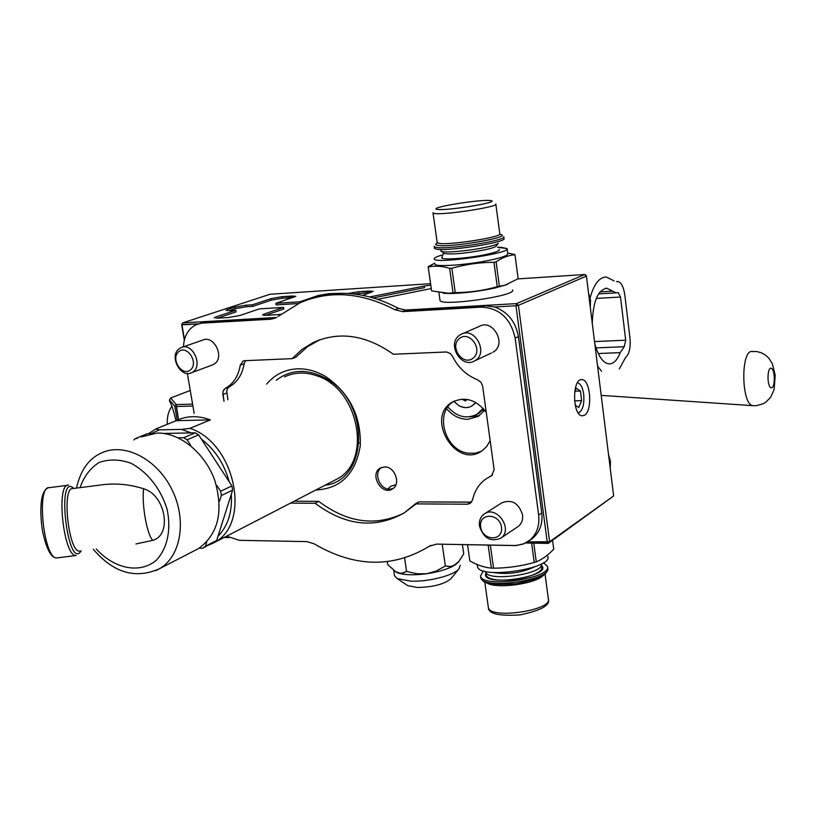 <?xml version="1.0" encoding="UTF-8"?>
<svg xmlns="http://www.w3.org/2000/svg" width="816" height="816" viewBox="0 0 816 816"><rect width="100%" height="100%" fill="white"/><g stroke="black" fill="none" stroke-linecap="round" stroke-linejoin="round"><path stroke-width="1.22" d="M336.865 479.114C372.647 461.234 358.958 388.64 316.7 375.758C305.194 371.79 294.484 372.167 284.57 376.88C294.484 372.167 305.194 371.79 316.7 375.758C358.958 388.64 372.647 461.234 336.865 479.114L213.986 542.722C251.787 523.923 235.508 443.374 190.057 428.318L181.58 429.4L191.26 432.919L164.342 433.418L195.248 432.837L198.635 434.897L187.078 439.793L183.682 437.713L195.248 432.837L191.26 432.919L181.58 429.4L159.406 429.838L155.683 429.012L148.512 433.714L155.683 429.012L176.307 420.679L210.375 419.893L190.057 428.318L181.58 429.4L159.406 429.838L155.683 429.012L176.47 420.597C186.833 415.63 198.135 415.395 210.375 419.893L190.057 428.318C235.508 443.374 251.787 523.923 213.986 542.722L336.865 479.114M201.358 439.079C215.047 449.718 224.318 463.927 229.174 481.705L198.635 434.897L187.078 439.793L183.682 437.713L178.663 437.794L183.682 437.713L195.248 432.837L198.635 434.897L201.358 439.079C215.047 449.718 224.318 463.927 229.174 481.705L231.917 485.897L232.621 490.12L221.36 495.536L220.646 491.283L231.917 485.897L201.358 439.079M231.295 494.302C232.387 511.979 227.939 525.994 217.954 536.347L232.621 490.12L221.36 495.536L220.646 491.283L216.883 485.52L220.646 491.283L231.917 485.897L232.621 490.12L231.295 494.302C232.387 511.979 227.939 525.994 217.954 536.347L216.668 540.427L202.766 548.25L216.668 540.427L231.295 494.302M209.375 544.823L213.986 542.722L209.375 544.823M151.307 433.592L159.406 429.838L151.307 433.592M143.606 488.753C165.464 494.761 172.482 534.939 152.806 540.325L135.966 543.946L152.806 540.325C147.053 535.051 141.586 504.563 143.606 488.753C165.464 494.761 172.482 534.939 152.806 540.325C147.053 535.051 141.586 504.563 143.606 488.753C129.132 484.153 114.577 482.929 99.95 485.081C114.577 482.929 129.132 484.153 143.606 488.753M190.689 445.322L187.078 439.793L190.689 445.322M219.596 501.157L221.36 495.536L219.596 501.157M205.418 546.23L206.764 541.977L205.418 546.23L216.668 540.427L202.766 548.25L205.418 546.23M199.186 548.168L202.766 548.25L199.186 548.168M150.919 433.663L147.329 433.735L135.507 438.518L133.804 439.916L135.507 438.518L137.312 438.488L135.507 438.518L147.329 433.735L150.919 433.663M390.762 486.275L395.933 484.673L390.762 486.275L387.875 489.019L390.762 486.275M359.213 443.017L357.806 441.905L359.213 443.017M330.827 383.428L330.898 381.643L330.827 383.428M467.843 419.322C459.694 419.271 452.645 415.772 446.678 408.836C452.645 415.772 459.694 419.271 467.843 419.322L478.166 416.405L467.843 419.322M484.745 410.224L478.166 416.405L484.745 410.224M354.287 412.172L351.186 405.45L354.287 412.172M468.068 453.166C444.332 450.463 434.01 411.468 454.41 401.064L452.727 401.911C465.089 396.27 476.269 399.718 486.244 412.243C476.269 399.718 465.089 396.27 452.727 401.911C424.728 416.66 455.359 469.169 481.532 451.177C455.359 469.169 424.728 416.66 452.727 401.911L454.41 401.064C434.01 411.468 444.332 450.463 468.068 453.166L475.024 453.247L481.491 451.207L475.024 453.247L468.068 453.166M389.742 489.202C379.664 489.743 373.187 472.627 381.541 467.486C373.187 472.627 379.664 489.743 389.742 489.202L392.945 488.6L389.742 489.202M326.502 378.736C370.525 402.533 368.485 480.512 324.992 485.255C368.485 480.512 370.525 402.533 326.502 378.736C307.846 368.526 291.118 369.016 276.308 380.225C291.118 369.016 307.846 368.526 326.502 378.736M490.141 440.589L486.601 446.668L481.532 451.177L486.601 446.668L490.141 440.589M534.643 566.855C521.291 572.914 507.368 574.78 492.884 572.475C507.368 574.78 521.291 572.914 534.643 566.855M541.324 563.968C544.894 573.985 486.948 582.267 485.755 571.904L486.224 575.26C487.111 577.81 491.252 579.401 498.647 580.033C510.632 580.615 522.005 578.952 532.766 575.045C539.254 572.383 542.242 569.752 541.732 567.151C542.242 569.752 539.254 572.383 532.766 575.045C522.005 578.952 510.632 580.615 498.647 580.033C510.643 580.594 522.016 578.932 532.766 575.045C522.016 578.932 510.643 580.594 498.647 580.033C491.252 579.401 487.111 577.81 486.224 575.26L485.755 571.904C486.948 582.267 544.894 573.985 541.324 563.968M488.182 545.261L490.365 545.302L493.547 568.201C507.348 568.069 520.914 566.171 534.235 562.489L536.275 561.847C542.436 559.286 548.26 555.064 553.727 549.158L552.565 540.325L553.727 549.158C548.26 555.064 542.436 559.286 536.275 561.847L533.766 543.14L536.275 561.847L534.235 562.489L531.634 543.109L534.235 562.489C520.914 566.171 507.348 568.069 493.547 568.201L491.365 568.14L488.182 545.261L490.365 545.302L493.547 568.201L491.365 568.14L488.182 545.261M490.967 545.149L490.365 545.302L490.967 545.149M467.548 544.7L469.843 560.929C477.115 565.039 484.296 567.446 491.365 568.14C484.296 567.446 477.115 565.039 469.843 560.929L467.548 544.7M477.391 565.865L477.503 566.6C478.982 579.707 553.381 568.823 547.811 556.339C553.381 568.823 478.982 579.707 477.503 566.6L477.391 565.865M580.441 391.027L581.655 400.646L578.728 407.5L575.209 405.175L578.728 407.5L581.655 400.646L574.535 400.829L581.655 400.646L580.441 391.027L576.28 388.192L580.441 391.027L574.984 391.19L580.441 391.027M574.627 392.017L576.28 388.192L574.627 392.017M436.091 249.084C446.27 251.869 508.215 242.107 503.941 238.425C508.215 242.107 446.27 251.869 436.091 249.084L434.449 248.329L436.091 249.084M515.141 338.079L538.642 515.039C539.794 526.238 536.51 534.898 528.799 541.008L522.923 544.15L515.161 545.588L436.601 544.109L429.43 546.169C393.098 568.313 354.705 567.548 314.262 543.884L307.01 541.62L239.353 540.325L226.613 536.173L239.353 540.325L307.01 541.62L314.262 543.884C354.705 567.548 393.098 568.313 429.43 546.169L436.601 544.109L516.314 545.527L523.964 543.742L531.93 538.825C539.621 532.726 542.905 524.096 541.763 512.938C542.905 524.096 539.621 532.726 531.93 538.825L528.799 541.008C536.51 534.898 539.794 526.238 538.642 515.039L541.763 512.938L518.405 336.569L541.763 512.938L538.642 515.039L515.141 338.079L518.405 336.569C515.692 321.779 507.787 311.916 494.68 306.979L484.898 305.735L406.399 310.264L398.463 308.366C367.608 292.179 337.936 289.119 309.427 299.176C337.936 289.119 367.608 292.179 398.463 308.366L406.399 310.264L484.898 305.735L494.68 306.979L515.977 305.765L547.25 542.242L527.513 541.885L549.627 541.722L518.435 305.327L586.429 276.104L613.652 495.965L548.25 543.405L547.25 542.242L549.627 541.722L548.25 543.405L613.652 495.965L549.627 541.722L518.435 305.327L515.977 305.765L516.559 303.603L518.435 305.327L586.429 276.104L613.652 495.965L549.627 541.722L548.25 543.405L547.25 542.242L515.977 305.765L516.559 303.603L403.594 310.131L516.559 303.603L518.435 305.327L515.977 305.765L494.68 306.979C507.787 311.916 515.692 321.779 518.405 336.569L515.141 338.079C510.673 318.413 499.474 308.091 481.532 307.132C499.474 308.091 510.673 318.413 515.141 338.079M402.849 311.641L481.532 307.132L484.898 305.735L481.532 307.132L402.849 311.641L406.399 310.264L402.849 311.641L394.883 309.733L402.849 311.641M277.991 316.526L300.115 302.716C330.001 290.047 361.59 292.393 394.883 309.733L398.463 308.366L394.883 309.733C361.59 292.393 330.001 290.047 300.115 302.716L277.991 316.526M271.34 319.168L275.186 317.832L206.785 321.769L200.501 323.238L206.785 321.769L276.298 317.71L271.34 319.168L202.817 323.095L271.34 319.168M183.447 346.79C184.018 335.917 188.374 328.511 196.513 324.564L206.785 321.769L196.513 324.564C188.374 328.511 184.018 335.917 183.447 346.79M194.188 413.426L187.343 373.422L194.188 413.426M214.985 363.508C224.737 356.204 213.333 334.642 202.633 340.129L182.172 347.239L202.633 340.129C213.333 334.642 224.737 356.204 214.985 363.508L213.078 364.721L214.985 363.508M522.556 514.896C518.711 503.023 511.795 499.015 501.799 502.85L484.775 513.662L501.799 502.85C511.795 499.015 518.711 503.023 522.556 514.896C523.087 519.935 521.587 523.811 518.078 526.534C521.587 523.811 523.087 519.935 522.556 514.896M494.057 351.553C506.726 343.046 492.425 318.577 479.359 326.38L462.448 333.724L479.359 326.38C492.425 318.577 506.726 343.046 494.057 351.553L492.813 352.359L494.057 351.553M491.426 353.002L474.596 360.886C489.212 353.614 474.953 326.094 460.887 334.397L459.326 335.396C446.556 344.25 461.417 369.077 474.596 360.886C489.212 353.614 474.953 326.094 460.887 334.397L459.326 335.396C446.556 344.25 461.417 369.077 474.596 360.886L491.426 353.002M225.318 388.406C233.437 383.806 238.425 376.054 240.281 365.14L244.157 363.671C242.291 374.554 237.303 382.286 229.204 386.876L227.542 388.457L226.715 390.833L227.899 399.799L226.715 390.833L227.542 388.457L229.204 386.876L224.93 388.64L223.043 391.343L222.88 394.567L226.766 393.016L222.88 394.567L224.023 401.37L222.829 392.374L223.655 389.987L225.318 388.406C233.437 383.806 238.425 376.054 240.281 365.14L244.157 363.671C242.291 374.554 237.303 382.286 229.204 386.876L225.318 388.406M244.688 360.703L243.046 361.09L240.281 365.14L243.046 361.09L244.688 360.703L292.179 358.642L302.083 349.35L313.568 342.332C339.487 331 366.078 334.968 393.353 354.246L446.474 351.971L450.146 353.41L452.431 356.245C458.204 367.639 466.63 375.503 477.686 379.838L481.012 382.327L482.684 386.294L494.129 469.649L491.681 475.718L494.129 469.649L482.684 386.294L481.012 382.327L477.686 379.838C466.63 375.503 458.204 367.639 452.431 356.245L450.146 353.41L446.474 351.971L393.353 354.246C366.078 334.968 339.487 331 313.568 342.332L302.083 349.35L292.179 358.642L295.953 357.163L292.179 358.642L244.688 360.703M490.957 476.126L486.571 478.523C479.267 483.5 474.606 490.61 472.576 499.851L470.312 503.339L472.576 499.851C474.606 490.61 479.267 483.5 486.571 478.523L490.957 476.126M467.395 504.206L470.312 503.339L467.395 504.206L415.354 503.88L404.257 512.866C375.187 529.145 345.484 525.953 315.129 503.278L290.476 503.125L315.129 503.278L318.76 501.35C347.157 522.74 375.442 526.718 403.614 513.274C375.442 526.718 347.157 522.74 318.76 501.35L315.129 503.278C345.484 525.953 375.187 529.145 404.257 512.866L418.771 501.891L471.597 502.105L467.395 504.206L415.354 503.88L418.771 501.891L470.689 502.177L467.395 504.206M428.522 546.781L430.746 545.404L428.522 546.781M489.835 476.564L492.619 474.943L489.835 476.564M245.524 360.662L244.157 363.671L245.524 360.662M320.086 339.65L307.387 346.749L295.953 357.163L307.387 346.749L317.312 340.894L313.568 342.332L320.086 339.65M294.158 501.218L318.76 501.35L294.158 501.218M297.289 368.832C284.855 369.526 274.655 374.626 266.679 384.112C274.655 374.626 284.855 369.526 297.289 368.832C306.908 368.506 316.373 371.096 325.696 376.584C316.373 371.096 306.908 368.506 297.289 368.832M315.731 490.049C340.751 488.641 355.592 473.882 360.264 445.76C361.182 416.252 349.666 393.19 325.696 376.584C349.666 393.19 361.182 416.252 360.264 445.76C355.592 473.882 340.751 488.641 315.731 490.049M384.52 466.946C394.873 466.293 401.299 484.184 392.435 488.937C381.837 496.148 369.016 474.167 380.266 468.109L384.52 466.946C394.873 466.293 401.299 484.184 392.435 488.937C381.837 496.148 369.016 474.167 380.266 468.109L384.52 466.946M624.811 294.974L629.952 337.946C630.748 347.636 629.309 354.113 625.658 357.367L619.293 368.944L625.658 357.367C629.309 354.113 630.748 347.636 629.952 337.946L624.811 294.974C623.587 286.742 621.221 282.234 617.702 281.449C621.221 282.234 623.587 286.742 624.811 294.974M417.302 587.479C433.01 587.163 444.21 584.256 450.901 578.748L459.092 568.721C454.4 575.249 428.665 581.951 410.897 581.176L397.239 578.595L394.536 575.8L397.239 578.595L410.897 581.176C428.665 581.951 454.4 575.249 459.092 568.721L460.142 565.335L459.092 568.721L450.901 578.748C444.21 584.256 433.01 587.163 417.302 587.479L407.735 585.643L417.302 587.479M426.717 573.719C414.018 575.351 404.379 575.076 397.78 572.883L395.199 571.567L401.003 573.464L406.603 571.445L417.068 573.781L426.717 573.719L435.989 571.129L445.352 566.008L450.646 566.569L455.328 564.805C448.933 568.823 439.396 571.792 426.717 573.719C414.018 575.351 404.379 575.076 397.78 572.883L396.035 572.067L399.106 573.271L402.247 573.352L406.603 571.445L417.068 573.781L426.717 573.719L435.989 571.129L445.352 566.008L449.942 566.62L453.37 565.865L458.99 561.367L463.712 553.829L462.397 544.598L463.712 553.829L458.99 561.367L455.328 564.805C448.933 568.823 439.396 571.792 426.717 573.719M458.215 562.316L455.328 564.805L458.215 562.316M387.661 564.499L396.035 572.067L387.661 564.499L387.243 561.734L387.661 564.499M404.614 558.113L406.603 571.445L404.614 558.113M442.201 544.211L445.352 566.008L442.201 544.211M178.806 349.013C169.045 356.572 180.805 378.4 191.566 372.698C204.092 367.7 193.015 341.608 180.928 347.667L178.806 349.013C169.045 356.572 180.805 378.4 191.566 372.698C204.092 367.7 193.015 341.608 180.928 347.667L178.806 349.013M178.633 351.716C186.976 344.332 199.053 362.773 190.516 369.883C182.152 377.125 170.218 358.867 178.633 351.716C186.976 344.332 199.053 362.773 190.516 369.883C182.152 377.125 170.218 358.867 178.633 351.716M170.656 398.004L190.261 390.466L170.656 398.004L169.473 399.962L174.777 406.307L176.225 404.593L170.656 398.004L169.473 399.962L174.777 406.307L177.194 420.25L174.777 406.307L176.225 404.593L176.266 406.521L192.923 406.052L176.266 406.521L178.531 419.648L176.225 404.593L170.656 398.004M192.596 404.124L176.225 404.593L192.596 404.124M169.748 401.523C171.656 404.563 173.716 410.999 175.93 420.832C173.716 410.999 171.656 404.563 169.748 401.523L169.473 399.962L169.748 401.523M181.652 324.584L184.304 340.139L181.652 324.584L182.682 322.891L270.065 294.25L430.583 283.672L270.065 294.25L182.682 322.891L181.958 324.839L182.682 322.891L181.958 324.839L198.308 323.901L181.652 324.584M486.081 254.48C467.548 258.499 439.793 260.386 441.793 257.55L441.793 257.55C439.793 260.386 467.548 258.499 486.081 254.48C496.108 252.287 500.453 250.583 499.127 249.37C500.453 250.583 496.108 252.287 486.081 254.48M484.102 249.961C491.059 248.482 495.077 247.197 496.159 246.116L498.362 243.26C497.189 244.433 492.772 245.83 485.132 247.442C492.772 245.83 497.189 244.433 498.362 243.26L496.159 246.116C495.077 247.197 491.059 248.482 484.102 249.961C465.12 253.46 451.86 254.643 444.322 253.511C451.86 254.643 465.12 253.46 484.102 249.961M440.844 250.94L441.466 251.379C444.863 253.021 469.139 250.859 485.132 247.442C469.139 250.859 444.863 253.021 441.466 251.379L440.64 249.472L440.844 250.94M499.382 286.243L504.788 285.253L518.14 278.735L514.988 254.806C508.582 255.224 502.289 257.57 496.118 261.844L499.382 286.243L504.788 285.253L518.14 278.735L514.988 254.806C508.582 255.224 502.289 257.57 496.118 261.844L493.976 262.303C479.686 262.364 465.64 264.333 451.86 268.209L455.257 292.618C469.516 292.536 483.511 290.578 497.25 286.712L499.382 286.243L497.25 286.712L493.976 262.303C479.686 262.364 465.64 264.333 451.86 268.209L449.636 268.372C442.078 266.016 434.948 265.557 428.216 266.995L434.765 263.109L428.196 266.699L431.603 290.884L448.004 293.301L455.257 292.618C469.516 292.536 483.511 290.578 497.25 286.712L493.976 262.303L496.118 261.844L499.382 286.243M494.751 288.058L507.593 284.396L494.751 288.058C479.043 291.363 464.243 293.189 450.361 293.536C464.243 293.189 479.043 291.363 494.751 288.058M443.261 293.27L450.361 293.536L448.004 293.301L453.033 292.75L449.636 268.372C442.078 266.016 434.948 265.557 428.216 266.995L431.603 290.884L450.361 293.536L443.261 293.27M514.845 254.531L507.644 253.021L514.845 254.531M501.228 247.319L507.062 248.594C511.765 253.358 434.561 264.374 434.183 258.988C433.837 257.907 436.754 256.52 442.904 254.827C436.754 256.52 433.837 257.907 434.183 258.988C434.561 264.374 511.765 253.358 507.062 248.594L497.505 247.268L501.228 247.319M434.867 263.874L434.918 264.18C435.132 267.25 467.752 264.935 490.069 260.161C502.156 257.57 508.052 255.439 507.746 253.786L507.103 248.931L507.746 253.786C508.052 255.439 502.156 257.57 490.069 260.161C467.752 264.935 435.132 267.25 434.918 264.18L434.867 263.874M512.54 289.986C517.364 295.82 440.538 306.826 440.008 300.37L440.008 300.37C440.538 306.826 517.364 295.82 512.54 289.986M620.507 297.024L618.14 292.516L616.111 292.862L606.931 288.262C597.904 289.68 593.018 301.349 592.273 323.269C593.018 301.349 597.904 289.68 606.931 288.262L616.111 292.862L618.14 292.516L620.507 297.024L625.699 340.211L620.507 297.024L596.282 298.421L620.507 297.024M624.25 346.698L625.699 340.211L624.25 346.698L620.18 352.634L624.25 346.698L596.017 347.902L624.25 346.698M594.803 343.76C598.291 356.327 603.024 363.049 608.981 363.905C613.53 363.987 617.263 360.223 620.18 352.634C617.263 360.223 613.53 363.987 608.981 363.905C603.024 363.049 598.291 356.327 594.803 343.76M601.596 371.28L597.577 366.149L601.596 371.28M616.539 281.632L617.702 281.449L616.539 281.632M614.04 280.898L606.39 277.032L614.04 280.898M590.274 297.269C594.089 283.835 599.464 277.093 606.39 277.032C599.464 277.093 594.089 283.835 590.274 297.269M479.482 526.065C483.47 538.213 490.549 542.263 500.718 538.223C513.835 529.706 496.577 504.594 484.143 514.07C480.461 516.834 478.91 520.832 479.482 526.065C483.47 538.213 490.549 542.263 500.718 538.223C513.835 529.706 496.577 504.594 484.143 514.07C480.461 516.834 478.91 520.832 479.482 526.065M480.644 526.922C478.492 512.601 499.555 512.764 501.473 527.207C503.513 541.62 482.501 541.222 480.644 526.922C478.492 512.601 499.555 512.764 501.473 527.207C503.513 541.62 482.501 541.222 480.644 526.922M459.561 338.354C470.036 330.164 483.643 350.441 472.943 358.316C462.437 366.343 449.014 346.27 459.561 338.354C470.036 330.164 483.643 350.441 472.943 358.316C462.437 366.343 449.014 346.27 459.561 338.354M353.532 293.913L370.617 292.567L353.532 293.913M348.014 293.485L358.448 291.74L373.136 291.322L362.916 295.321L373.147 291.383L369.311 291.037L369.546 292.618L369.311 291.037L358.448 291.74L358.683 293.311L358.448 291.74L348.014 293.485M431.266 288.538L377.89 299.288L431.266 288.538M424.483 287.64L373.463 297.891L424.483 287.64L424.259 286.039L430.787 285.11L424.259 286.039L424.483 287.64M369.964 296.922L424.259 286.039L369.964 296.922M282.03 296.687L295.79 296.279L275.9 303.328L299.758 301.838L318.097 295.545L328.991 293.648L343.332 293.291L328.991 293.648L329.093 294.27L328.991 293.648L318.097 295.545L318.24 296.422L318.097 295.545L299.758 301.838L299.911 302.807L299.758 301.838L275.9 303.328L276.155 304.909L298.319 303.532L276.155 304.909L275.9 303.328L295.8 296.33L292.332 296.024L293.087 297.534L282.275 298.228L292.577 297.565L292.332 296.024L282.03 296.687L282.275 298.228L271.483 300.104L282.275 298.228L282.03 296.687L271.228 298.564L282.03 296.687M252.43 304.807L271.228 298.564L271.483 300.104L252.674 306.367L271.483 300.104L271.228 298.564L252.43 304.807L252.674 306.367L246.228 306.765L252.674 306.367L252.43 304.807L245.973 305.204L252.43 304.807M235.202 308.683L246.228 306.765L235.202 308.683L229.01 310.733L235.202 308.683L234.947 307.122L245.973 305.204L246.228 306.765L245.973 305.204L234.947 307.122L235.202 308.683M227.521 309.57L234.947 307.122L227.521 309.57L227.715 310.763L227.521 309.57L226.001 310.437L227.521 309.57M229.306 310.712L235.814 310.315L236.069 311.896L217.189 318.199L236.069 311.896L235.814 310.315L229.306 310.712M215.822 316.945L235.814 310.315L215.822 316.945L216.036 318.22L215.822 316.945L214.241 317.873L215.822 316.945M217.576 318.169L228.235 317.546L217.576 318.169M239.731 315.537L228.235 317.546L239.731 315.537L259.488 308.866L239.731 315.537M283.55 307.397L259.488 308.866L283.55 307.397L283.805 309.009L265.394 315.353L283.805 309.009L283.55 307.397L264.037 314.099L283.55 307.397M266.138 315.323L262.568 315.007L264.037 314.099L264.241 315.364L264.037 314.099L262.568 315.007L266.138 315.323L277.154 314.68L266.138 315.323M280.714 314.323L277.154 314.68L280.714 314.323M469.475 416.843L479.41 415.599L469.475 416.843M224.084 537.489L229.031 537.581L224.084 537.489M525.586 542.997L548.25 543.405L525.586 542.997M585.898 275.165L586.429 276.104L584.674 274.523L516.559 303.603L584.674 274.523L585.898 275.165M584.389 415.273L582.196 415.803C572.24 415.793 572.057 377.818 582.002 379.654C590.662 379.552 592.763 411.233 584.389 415.273L582.196 415.803C572.24 415.793 572.057 377.818 582.002 379.654C590.662 379.552 592.763 411.233 584.389 415.273M517.905 278.899L584.674 274.523L517.905 278.899M276.706 317.465L182.682 322.891L276.706 317.465M227.144 536.51L226.012 536.489L227.144 536.51M184.467 339.517L181.958 324.839L184.467 339.517M543.446 562.734L547.414 566.243C552.728 578.36 481.991 588.703 480.532 576.014L483.307 570.823L480.532 576.014C481.991 588.703 552.728 578.36 547.414 566.243L543.446 562.734M458.878 405.674C465.64 408.979 471.26 407.918 475.748 402.492L471.964 405.98L475.748 402.492C471.26 407.918 465.64 408.979 458.878 405.674C463.457 408.122 467.823 408.214 471.964 405.98C467.823 408.214 463.457 408.122 458.878 405.674L453.89 401.38L458.878 405.674M477.431 414.049L483.878 409.173L477.431 414.049M447.862 407.021C456.787 416.915 466.477 419.342 476.911 414.324L483.154 408.367L476.911 414.324L479.145 413.151L476.911 414.324C466.477 419.342 456.787 416.915 447.862 407.021M462.05 399.146L465.283 400.972L467.333 399.463L465.283 400.972L462.05 399.146M176.307 420.679L210.375 419.893C198.135 415.395 186.833 415.63 176.47 420.597L176.307 420.679M453.033 292.75L455.257 292.618L451.86 268.209L449.636 268.372L453.033 292.75M80.06 487.642C83.915 476.534 90.239 468.16 99.042 462.519C108.905 458.99 119.473 459.204 130.744 463.151C147.339 471.73 160.956 488.978 167.086 509.286C171.482 529.778 167.29 548.862 156.06 560.47C139.669 574.046 114.23 568.864 96.319 548.974C114.23 568.864 139.669 574.046 156.06 560.47C167.29 548.862 171.482 529.778 167.086 509.286C160.956 488.978 147.339 471.73 130.744 463.151C119.473 459.204 108.905 458.99 99.042 462.519C90.239 468.16 83.915 476.534 80.06 487.642M80.305 551.004L79.58 551.096C68.452 552.534 61.465 486.346 72.93 488.56L99.95 485.081L72.93 488.56C61.465 486.346 68.452 552.534 79.58 551.096L80.305 551.004M155.744 570.639L159.569 568.681C181.336 556.226 187.201 519.068 171.431 488.549C155.938 457.878 122.92 441.895 100.684 453.359C88.505 458.959 80.447 470.546 76.5 488.101C80.447 470.546 88.505 458.959 100.684 453.359C122.92 441.895 155.938 457.878 171.431 488.549C187.201 519.068 181.336 556.226 159.569 568.681L155.744 570.639M73.736 488.458C55.947 471.138 67.881 572.118 81.131 550.902C67.881 572.118 55.947 471.138 73.736 488.458M68.636 485.163C55.631 482.633 63.495 557.175 76.112 555.502C63.495 557.175 55.631 482.633 68.636 485.163M57.691 557.838L56.855 557.94C43.738 559.684 35.955 485.173 49.45 487.631L67.738 485.275L49.45 487.631C35.955 485.173 43.738 559.684 56.855 557.94L76.112 555.502L56.855 557.94C55.988 557.512 48.919 560.674 42.483 530.992C40.586 518.068 40.341 507.358 41.749 498.851C43.013 492.446 45.278 488.743 48.542 487.744C45.278 488.743 43.013 492.446 41.749 498.851C40.341 507.358 40.586 518.068 42.483 530.992C48.919 560.674 55.988 557.512 56.855 557.94L57.691 557.838M157.223 433.051C179.938 432.47 205.224 453.145 214.883 480.716C223.727 511.673 218.219 534.317 198.37 548.658L159.569 568.681C135.629 579.38 113.557 572.934 93.371 549.341C113.557 572.934 135.629 579.38 159.569 568.681L198.37 548.658C218.219 534.317 223.727 511.673 214.883 480.716C205.224 453.145 179.938 432.47 157.223 433.051L141.27 436.886L157.223 433.051M583.715 394.322C584.45 404.654 582.624 410.866 578.258 412.957C582.624 410.866 584.45 404.654 583.715 394.322C582.665 387.396 580.564 383.54 577.432 382.735C580.564 383.54 582.665 387.396 583.715 394.322M435.846 247.34C446.015 250.094 507.98 240.332 503.707 236.691C507.98 240.332 446.015 250.094 435.846 247.34L434.214 246.595L435.846 247.34M434.163 246.34L434.449 248.329L434.163 246.34M437.264 245.3C449.32 248.227 517.222 236.242 499.494 234.386C517.222 236.242 449.32 248.227 437.264 245.3C435.203 244.871 435.132 244.178 437.07 243.199C435.132 244.178 435.203 244.871 437.264 245.3M438.682 243.27L437.162 242.372L437.009 243.321L437.192 242.607L438.682 243.27C447.902 245.667 503.574 236.915 499.769 233.692C503.574 236.915 447.902 245.667 438.682 243.27M434.51 213.486C443.68 215.302 499.555 206.672 495.822 204.041C499.555 206.672 443.68 215.302 434.51 213.486L433.041 212.966L434.51 213.486M433.01 212.772L437.192 242.607L433.01 212.772M437.356 209.416C426.503 207.968 478.829 199.237 490.273 200.542C502.829 201.746 448.219 210.936 437.356 209.416C426.503 207.968 478.829 199.237 490.273 200.542C502.829 201.746 448.219 210.936 437.356 209.416M598.24 353.522L620.18 352.634L598.24 353.522M594.538 341.598L625.699 340.211L594.538 341.598M599.995 291.924L612.734 291.159L599.995 291.924M608.542 454.665L610.48 461.458L610.225 468.262L610.48 461.458L608.542 454.665M588.52 293.015L590.509 300.002L590.274 307.122L590.509 300.002L588.52 293.015M167.28 424.33C166.913 417.007 168.463 411.009 171.952 406.327C168.463 411.009 166.913 417.007 167.28 424.33M548.332 598.781C553.156 610.358 489.804 619.65 488.366 607.563L484.775 581.93L488.366 607.563C489.804 619.65 553.156 610.358 548.332 598.781L545.006 573.842L548.332 598.781M486.53 582.685C495.19 589.478 536.918 583.889 543.497 575.035C536.918 583.889 495.19 589.478 486.53 582.685M547.628 567.844C552.952 580.003 482.225 590.356 480.757 577.626L480.532 576.014L480.757 577.626C482.225 590.356 552.952 580.003 547.628 567.844L547.516 567.028L547.628 567.844M485.908 572.995L485.479 574.933C486.03 587.051 553.217 575.698 541.518 565.508C553.217 575.698 486.03 587.051 485.479 574.933L485.908 572.995M771.069 387.784C766.877 386.59 767.071 366.751 771.253 368.291C775.404 369.597 775.22 389.14 771.069 387.784C766.877 386.59 767.071 366.751 771.253 368.291C775.404 369.597 775.22 389.14 771.069 387.784M752.658 405.623L756.34 405.685L763.072 403.808L766.03 402.013L770.722 397.137L774.149 389.456L775.2 375.187L772.344 363.712L768.815 358.163L765.408 355.031L761.328 352.767L756.799 351.543L752.117 351.461C740.683 349.84 741.203 403.991 752.658 405.623L756.34 405.685L763.072 403.808L766.03 402.013L770.722 397.137L774.149 389.456L775.2 375.187L772.344 363.712L768.815 358.163L765.408 355.031L761.328 352.767L756.799 351.543L752.117 351.461C740.683 349.84 741.203 403.991 752.658 405.623M753.229 351.665L752.117 351.461L753.229 351.665M477.197 564.499L477.503 566.6L477.197 564.499M503.747 236.987L503.941 238.425L503.747 236.987M495.853 204.255L499.769 233.692L495.853 204.255M243.647 360.866L243.046 361.09L243.647 360.866M407.735 585.643L397.239 578.595L407.735 585.643M393.74 570.527L394.536 575.8L393.74 570.527M213.078 364.721L191.566 372.698L213.078 364.721M443.649 253.011L441.793 257.55L443.649 253.011M444.322 253.511L441.466 251.379L444.322 253.511M438.937 292.75L440.008 300.37L438.937 292.75M598.567 293.903L616.111 292.862L598.567 293.903M605.472 288.344L606.931 288.262L605.472 288.344M518.078 526.534L500.718 538.223L518.078 526.534M381.011 467.711L380.266 468.109L381.011 467.711M581.196 379.685L582.002 379.654L581.196 379.685M484.143 411.05L482.95 410.183L484.143 411.05M548.423 599.495C550.117 605.431 540.651 610.562 520.027 614.887C499.004 616.243 488.447 613.805 488.366 607.563C488.447 613.805 499.004 616.243 520.027 614.887C540.651 610.562 550.117 605.431 548.423 599.495M547.73 568.589C545.119 572.363 551.545 576.3 516.242 583.756C480.277 586.225 483.388 580.462 480.757 577.626C483.388 580.462 480.277 586.225 516.242 583.756C551.545 576.3 545.119 572.363 547.73 568.589M601.198 395.372L752.821 405.664L601.198 395.372"/></g></svg>
